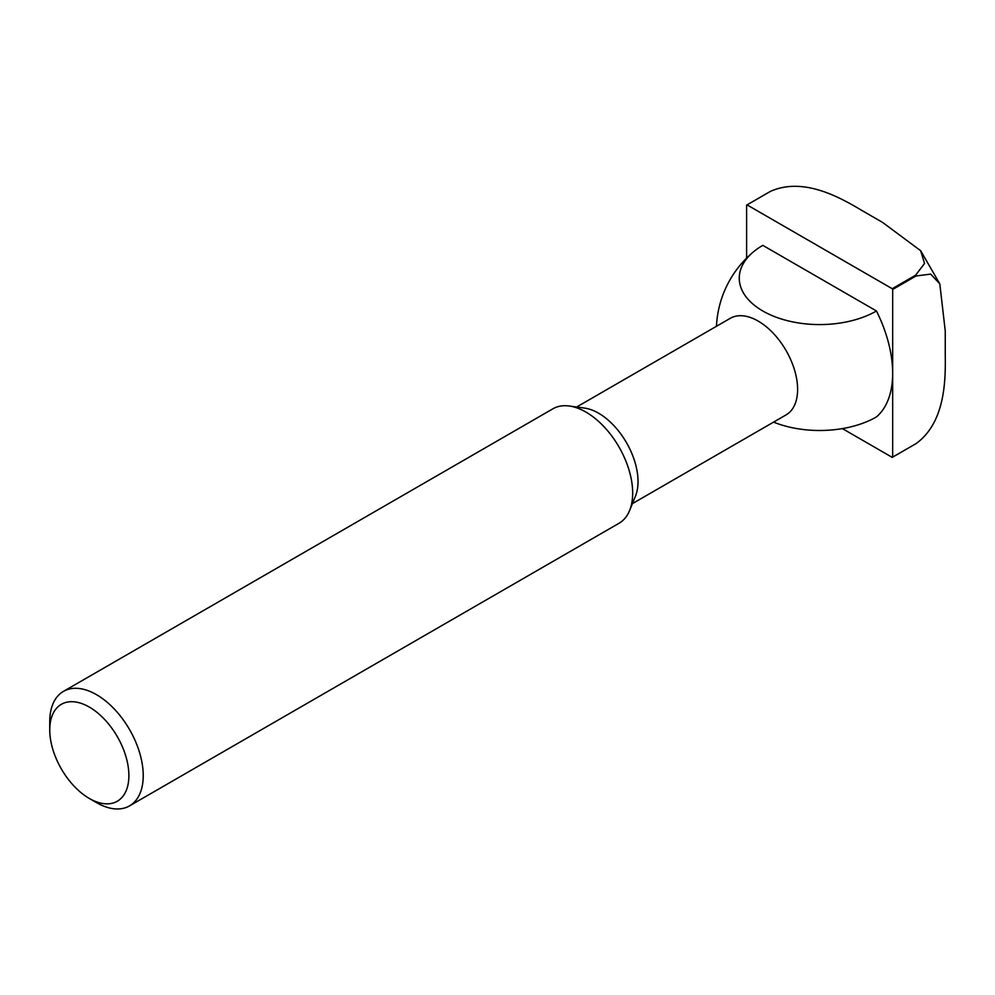 <?xml version="1.0" encoding="UTF-8"?>
<svg xmlns="http://www.w3.org/2000/svg" width="995" height="995" viewBox="0 0 995 995"><rect width="100%" height="100%" fill="white"/><g stroke="black" fill="none" stroke-linecap="round" stroke-linejoin="round"><path stroke-width="1.49" d="M842.392 428.596L892.229 457.377A145.631 84.077 -120 0 0 892.453 457.252L915.823 443.758A145.631 84.077 -120 0 1 915.599 443.882A145.631 84.077 -120 0 0 915.823 443.758A145.631 84.077 -120 0 0 916.034 443.633C945.088 422.664 945.673 380.699 945.25 354.892L945.25 330.974L939.802 283.873L930.673 274.098L916.034 275.976A145.631 84.077 -120 0 0 915.599 275.217L924.542 263.464L920.649 250.69L882.577 222.42L861.869 210.467C839.743 197.221 803.189 176.7 770.416 191.388L747.046 204.883A145.631 84.077 -120 0 0 746.822 205.007A145.631 84.077 -120 0 0 746.598 205.144L746.598 258.103M915.599 275.217L892.229 288.712L747.046 204.883M916.034 275.976L892.664 289.47A145.631 84.077 -120 0 0 892.229 288.712M915.823 443.758A145.631 84.077 -120 0 0 916.034 443.633L892.664 457.115L892.664 289.47M96.49 802.604L89.326 798.463A55.956 32.313 -120 0 0 128.89 775.615A55.956 32.313 -120 0 0 89.326 707.084A55.956 32.313 -120 0 0 49.75 729.932A55.956 32.313 -120 0 0 89.326 798.463L96.49 802.604A66.105 38.158 -120 0 0 129.537 805.875A66.105 38.158 -120 0 0 129.537 729.546A66.105 38.158 -120 0 0 63.444 691.388A66.105 38.158 -120 0 0 49.75 721.649L49.75 729.932M129.537 805.875L618.99 523.295A66.105 38.158 -120 0 0 629.599 510.522A66.105 38.158 -120 0 0 618.99 446.979A66.105 38.158 -120 0 0 569.252 406.01A66.105 38.158 -120 0 0 552.884 408.808L63.444 691.388M629.599 510.522L635.419 496.269A55.77 32.201 -120 0 0 626.477 442.651A55.77 32.201 -120 0 0 584.513 408.087L569.252 406.01M632.422 503.619L786.05 414.915A55.77 32.201 -120 0 0 797.604 389.381A55.77 32.201 -120 0 0 773.264 333.263A55.77 32.201 -120 0 0 730.28 318.313L576.652 407.017M773.575 422.116A80.371 46.404 0 0 0 876.471 416.905A103.281 59.625 -120 0 0 892.664 373.299A103.281 59.625 -120 0 0 876.471 310.987A80.371 46.404 180 0 1 768.078 313.773A80.371 46.404 180 0 1 753.625 251.698A80.371 46.404 180 0 1 762.804 245.355L876.471 310.987M753.625 251.698A103.281 103.281 0 0 0 716.462 326.298M920.649 250.69L939.802 283.873M746.822 205.007L770.192 191.525"/></g></svg>

